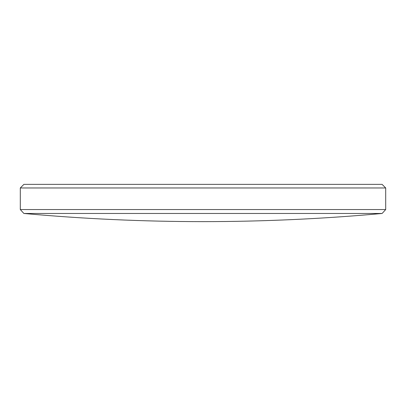 <?xml version="1.0" encoding="UTF-8"?>
<svg xmlns="http://www.w3.org/2000/svg" width="406" height="406" viewBox="0 0 406 406"><rect width="100%" height="100%" fill="white"/><g stroke="black" fill="none" stroke-linecap="round" stroke-linejoin="round"><path stroke-width="0.61" d="M382.122 213.47L23.878 213.47C83.463 218.89 143.171 221.605 203 221.63C262.829 221.605 322.537 218.89 382.122 213.47L385.7 209.547L385.7 187.968L20.3 187.968L20.3 209.547L385.7 209.547M20.3 187.968L23.898 184.37L382.102 184.37L385.7 187.968M23.878 213.47L20.3 209.547"/></g></svg>
